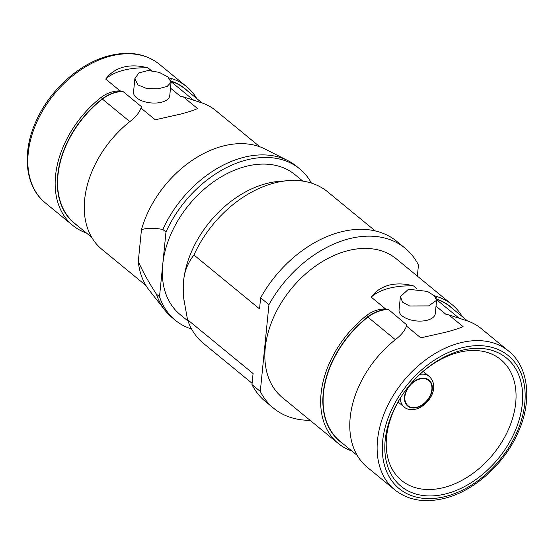 <?xml version="1.0" encoding="UTF-8"?>
<svg xmlns="http://www.w3.org/2000/svg" width="554" height="554" viewBox="0 0 554 554"><rect width="100%" height="100%" fill="white"/><g stroke="black" fill="none" stroke-linecap="round" stroke-linejoin="round"><path stroke-width="0.83" d="M460.873 350.592A83.01 57.533 -50.6 0 1 522.297 403.97A83.01 57.533 -50.6 0 1 446.593 493.676A83.01 57.533 -50.6 0 1 388.956 469.771A83.01 57.533 -50.6 0 1 404.191 392.274A83.01 57.533 -50.6 0 1 414.808 379.345A83.01 57.533 -50.6 0 1 460.873 350.592M436.012 306.182L445.928 314.326L448.788 314.88L463.082 326.625C459.356 328.314 453.684 330.156 446.067 332.144L420.777 337.836L406.477 326.091C404.898 330.551 401.415 334.893 396.034 339.124A89.755 62.2 129.4 0 0 367.35 467.334L394.69 489.791C408.201 500.435 425.043 503.233 445.208 498.171C474.459 490.782 504.431 463.774 517.983 432.681C532.567 400.881 528.724 366.977 508.614 351.063A89.755 62.2 129.4 0 0 459.377 343.071A89.755 62.2 129.4 0 0 385.778 409.738A89.755 62.2 129.4 0 0 394.69 489.791M351.928 451.053A89.755 62.2 -50.6 0 1 338.238 443.429A89.755 62.2 -50.6 0 1 366.928 315.219C372.42 311.126 378.624 309.014 385.529 308.89L371.228 297.145C375.37 291.328 381.256 287.346 388.887 285.192C396.609 283.274 404.829 283.523 413.54 285.933A51.314 25.65 5.7 0 0 371.228 297.145M434.592 296.009L437.078 296.625A89.755 62.2 -50.6 0 1 452.161 304.707L396.339 258.863A89.755 62.2 -50.6 0 0 347.095 250.872A89.755 62.2 129.4 0 0 273.503 317.532A89.755 62.2 129.4 0 0 282.415 397.585L338.238 443.429M428.72 305.898L436.6 300.275L434.315 295.739L427.363 291.397L408.45 289.25L400.397 296.66L402.578 302.186L409.586 305.981L428.72 305.898M400.39 296.66L399.053 310.074A18.192 9.093 5.7 0 0 408.25 319.166A18.192 9.093 5.7 0 0 427.293 320.205A18.192 9.093 5.7 0 0 435.257 313.689L436.6 300.275M406.837 325.392A25.934 17.797 -25.7 0 0 406.92 324.658L406.477 326.091M385.529 308.89L388.389 309.444L406.982 325.06M416.878 288.676L413.54 285.933M508.614 351.063L481.274 328.612A89.755 62.2 129.4 0 0 466.191 320.531L448.788 314.88M452.161 304.707A89.755 62.2 -50.6 0 1 462.299 316.653M310.088 420.313A103.563 71.771 129.4 0 1 273.648 408.256A103.563 71.771 129.4 0 1 260.297 391.422L268.96 304.638A103.563 71.771 129.4 0 1 405.099 248.192A103.563 71.771 129.4 0 1 418.457 265.027L417.349 276.114M268.96 304.638L260.643 297.81A103.563 71.771 -50.6 0 1 396.782 241.357L405.099 248.192M260.297 391.422L251.98 384.594A103.563 71.771 -50.6 0 0 265.331 401.428L273.648 408.256M183.914 300.296L183.54 281.439A90.503 62.72 129.4 0 0 183.609 297.72L187.515 319.679L253.081 373.528L251.98 384.594M375.245 230.914L327.663 191.843A97.961 67.893 129.4 0 0 288.087 180.659L279.161 181.366A90.503 62.72 -50.6 0 0 266.072 183.637A90.503 62.72 129.4 0 0 183.54 281.439C184.344 271.585 187.82 262.783 193.969 255.027L259.535 308.876L260.643 297.81M141.464 229.661C147.08 227.909 154.213 227.846 162.855 229.481L165.971 232.043L159.517 296.688L156.401 294.126C148.77 282.401 142.731 271.522 138.285 261.502L141.464 229.661A92.366 64.015 -50.6 0 1 265.054 149.054L287.865 160.625A97.961 67.893 129.4 0 0 162.855 229.481M288.087 180.659A97.961 67.893 129.4 0 0 193.969 255.027M187.515 319.679A97.961 67.893 129.4 0 0 203.318 343.258L252.105 383.32M302.837 181.11L294.929 174.621A90.503 62.72 -50.6 0 0 245.284 166.56A90.503 62.72 129.4 0 0 162.744 264.362A90.503 62.72 129.4 0 0 180.057 314.499L187.965 320.995M311.41 183.09A97.961 67.893 129.4 0 0 299.666 168.852A97.961 67.893 129.4 0 0 165.971 232.043M159.517 296.688A97.961 67.893 129.4 0 0 175.32 320.267A97.961 67.893 129.4 0 0 191.573 329.014M299.666 168.852L296.549 166.29A97.961 67.893 129.4 0 0 287.865 160.625M156.401 294.126A97.961 67.893 129.4 0 0 164.96 310.288A97.961 67.893 129.4 0 0 172.204 317.705L175.32 320.267M164.96 310.288L149.178 290.164A92.366 64.015 -50.6 0 1 138.285 261.502M259.902 146.817L215.762 110.571A89.755 62.2 129.4 0 0 200.68 102.49L183.27 96.839L197.57 108.577C193.651 110.329 187.979 112.171 180.556 114.103L155.258 119.789L140.965 108.051C139.366 112.531 135.882 116.873 130.522 121.077A89.755 62.2 129.4 0 0 101.839 249.293L145.979 285.545M86.417 233.005A89.755 62.2 -50.6 0 1 72.726 225.388A89.755 62.2 -50.6 0 1 101.417 97.172C106.943 93.072 113.141 90.96 120.017 90.842L105.717 79.104C110.059 73.17 115.945 69.188 123.376 67.145C130.799 65.24 139.019 65.49 148.022 67.893A51.314 25.65 -174.3 0 0 105.717 79.104M137.904 84.907L134.878 78.613L138.922 72.879L148.174 70.51L159.261 72.359L167.959 76.951L171.089 82.227L167.19 86.417L157.945 88.82L146.699 88.543L137.904 84.907M134.878 78.613L133.542 92.033A18.192 9.093 5.7 0 0 136.616 97.823A18.192 9.093 5.7 0 0 156.512 102.996A18.192 9.093 5.7 0 0 169.746 95.648L171.089 82.227M120.017 90.842L122.877 91.396L141.409 106.617L140.965 108.051M151.367 70.635L148.022 67.893M170.493 88.141L180.41 96.285A25.934 5.048 28.4 0 0 180.514 96.341M183.27 96.839L180.41 96.285M141.325 107.344A25.934 17.797 -25.7 0 0 141.409 106.617L141.464 107.019M169.081 77.969L171.567 78.585A89.755 62.2 -50.6 0 1 186.65 86.666A89.755 62.2 -50.6 0 1 196.788 98.605M404.33 392.073A78.183 54.181 -50.6 0 0 400.826 479.847A78.183 54.181 -50.6 0 0 444.405 487.381A78.183 54.181 129.4 0 0 508.766 428.741A78.183 54.181 129.4 0 0 500.054 359.02A78.183 54.181 129.4 0 0 457.86 352.614A78.183 54.181 -50.6 0 0 414.641 379.525M416.982 407.176A16.329 11.315 129.4 0 0 430.368 395.05A16.329 11.315 129.4 0 0 428.748 380.487A16.329 11.315 129.4 0 0 419.794 379.033A16.329 11.315 -50.6 0 0 406.401 391.166A16.329 11.315 -50.6 0 0 408.021 405.729A16.329 11.315 -50.6 0 0 416.982 407.176M446.33 496.273A86.022 59.617 129.4 0 0 524.783 403.305A86.022 59.617 129.4 0 0 461.129 347.995A86.022 59.617 129.4 0 0 382.682 440.963A86.022 59.617 129.4 0 0 446.33 496.273M395.348 339.664L367.911 317.137A86.957 60.261 129.4 0 0 340.121 441.351L357.212 455.395M366.928 315.219L367.752 316.93A87.144 60.393 129.4 0 0 343.071 443.775M387.675 309.215A26.121 17.922 -25.7 0 0 367.752 316.93L367.911 317.137A25.934 17.797 -25.7 0 1 388.389 309.444M459.335 318.391L436.607 299.728M467.583 320.995L450.492 306.958A86.957 60.261 129.4 0 0 436.566 299.347M453.442 309.374A87.144 60.393 129.4 0 0 436.51 299.091M436.213 298.239L437.078 296.625M122.877 91.396A25.934 17.797 -25.7 0 0 102.4 99.097L129.83 121.624M122.164 91.168A26.121 17.922 -25.7 0 0 102.234 98.889L102.4 99.097A86.957 60.261 129.4 0 0 74.61 223.31L91.701 237.347M101.417 97.172L102.234 98.889A87.144 60.393 129.4 0 0 77.553 225.734M186.65 86.666L159.31 64.209A89.755 62.2 129.4 0 0 110.066 56.217A89.755 62.2 129.4 0 0 36.474 122.884A89.755 62.2 129.4 0 0 45.386 202.937L72.726 225.388M171.567 78.585L170.694 80.198M187.924 91.334A87.144 60.393 129.4 0 0 170.999 81.05M202.072 102.947L184.981 88.91A86.957 60.261 129.4 0 0 171.054 81.306M171.096 81.687L193.824 100.35M419.863 374.379A19.778 13.705 -50.6 0 1 429.274 376.457L423.173 371.443M398.07 402.017L404.171 407.024A19.778 13.705 -50.6 0 1 400.3 398.194M416.94 407.578A16.793 11.641 -50.6 0 1 404.517 396.782A16.793 11.641 -50.6 0 1 419.828 378.631A16.793 11.641 -50.6 0 1 432.259 389.434A16.793 11.641 -50.6 0 1 416.94 407.578M45.386 202.937C25.276 187.023 21.433 153.119 36.017 121.319C49.569 90.226 79.541 63.218 108.792 55.829C128.957 50.767 145.799 53.565 159.31 64.209M429.274 376.457C440.478 387.336 428.574 405.625 416.04 409.101C410.756 410.154 406.802 409.461 404.171 407.024"/></g></svg>
